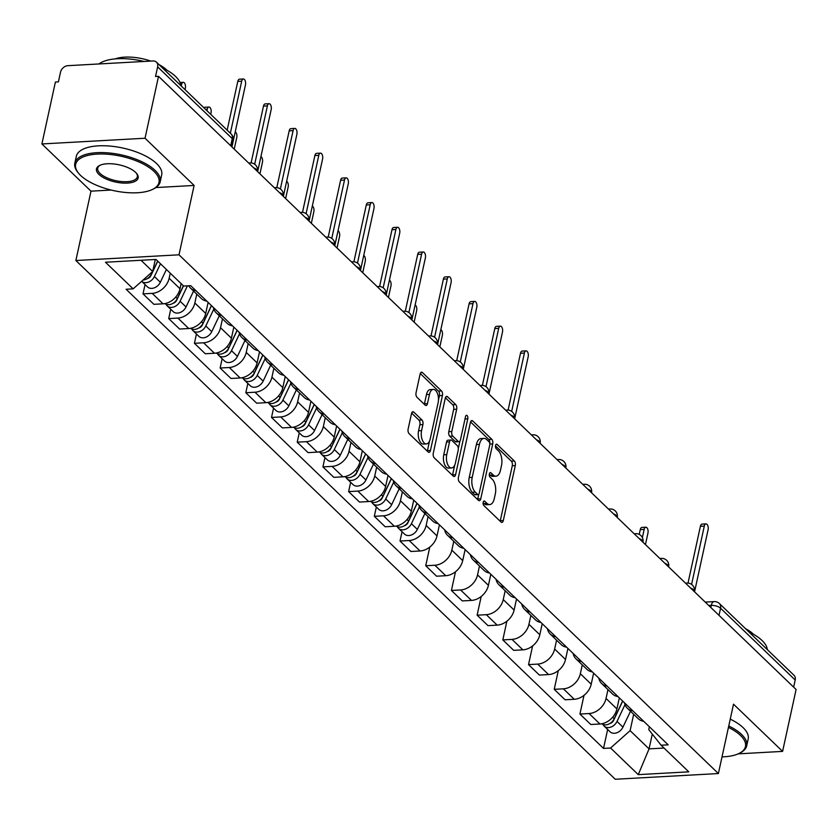 <?xml version="1.0" encoding="UTF-8"?>
<svg xmlns="http://www.w3.org/2000/svg" width="838" height="838" viewBox="0 0 838 838"><rect width="100%" height="100%" fill="white"/><g stroke="black" fill="none" stroke-linecap="round" stroke-linejoin="round"><path stroke-width="1.26" d="M483.17 502.297A2.399 1.215 86.8 0 0 483.84 505.524L501.019 522.043A3.425 1.739 86.8 0 0 501.878 522.42A3.425 1.739 86.8 0 0 503.303 520.545L515.286 465.582A3.425 1.739 86.8 0 0 514.333 460.973L497.154 444.454A2.399 1.215 86.8 0 0 496.557 444.192A2.399 1.215 86.8 0 0 495.551 445.502A2.399 1.215 86.8 0 0 496.222 448.728L498.442 450.865A10.978 5.573 86.8 0 1 501.491 465.614L500.485 470.191A10.978 5.573 86.8 0 1 495.918 476.183A10.978 5.573 86.8 0 1 493.184 474.989L490.963 472.852A2.399 1.215 86.8 0 0 490.366 472.59A2.399 1.215 86.8 0 0 489.361 473.899A2.399 1.215 86.8 0 0 490.031 477.126L492.252 479.263A10.978 5.573 86.8 0 1 495.3 494.011L494.294 498.589A10.978 5.573 86.8 0 1 489.727 504.57A10.978 5.573 86.8 0 1 486.993 503.387L484.773 501.25A2.399 1.215 86.8 0 0 484.165 500.988A2.399 1.215 86.8 0 0 483.17 502.297M413.783 412.107A3.425 1.739 86.8 0 0 412.925 411.73A3.425 1.739 86.8 0 0 411.5 413.605L408.137 429.025A3.425 1.739 86.8 0 0 409.091 433.634L428.166 451.986A3.425 1.739 86.8 0 0 429.025 452.352A3.425 1.739 86.8 0 0 430.449 450.488L442.433 395.526A3.425 1.739 86.8 0 0 441.479 390.917L422.404 372.564A3.425 1.739 86.8 0 0 421.545 372.187A3.425 1.739 86.8 0 0 420.121 374.062L416.057 392.687A3.425 1.739 86.8 0 0 417.01 397.296L425.18 405.152A3.425 1.739 86.8 0 0 426.029 405.519A3.425 1.739 86.8 0 0 427.453 403.654L429.475 394.415A9.176 4.661 86.8 0 1 433.288 389.408A9.176 4.661 86.8 0 1 438.127 402.732L430.229 438.923A9.176 4.661 86.8 0 1 426.416 443.92A9.176 4.661 86.8 0 1 421.587 430.596L422.897 424.573A3.425 1.739 86.8 0 0 421.943 419.964L413.783 412.107L412.118 412.202M178.997 254.815L194.123 185.449L145.037 138.239L158.529 76.331L796.1 689.496L782.598 751.393L733.512 704.182L718.386 773.547L178.997 254.815L75.87 260.524L615.249 779.256L718.386 773.547M458.428 477.388A3.425 1.739 86.8 0 0 459.381 481.997L478.456 500.349A3.425 1.739 86.8 0 0 479.315 500.726A3.425 1.739 86.8 0 0 480.74 498.851L492.723 443.889A3.425 1.739 86.8 0 0 491.77 439.28L472.695 420.927A3.425 1.739 86.8 0 0 471.836 420.561A3.425 1.739 86.8 0 0 470.411 422.425L458.428 477.388M453.316 476.162L434.231 457.82A3.425 1.739 86.8 0 1 433.277 453.211L445.261 398.249A3.425 1.739 86.8 0 1 446.696 396.374A3.425 1.739 86.8 0 1 447.544 396.751L455.715 404.597A3.425 1.739 86.8 0 1 456.668 409.206L451.808 431.497A3.425 1.739 86.8 0 0 452.761 436.106L458.177 441.322A3.425 1.739 86.8 0 0 459.025 441.689A3.425 1.739 86.8 0 0 460.46 439.824L465.519 416.612A2.399 1.215 86.8 0 1 466.515 415.302A2.399 1.215 86.8 0 1 467.782 418.791L455.6 474.664A3.425 1.739 86.8 0 1 454.165 476.539A3.425 1.739 86.8 0 1 453.316 476.162M145.037 138.239L41.9 143.947L55.402 82.04L58.409 81.873L60.504 72.225A6.987 5.29 -46.1 0 1 67.878 65.678L152.966 60.965A6.987 5.29 -46.1 0 1 156.455 62.148L231.089 133.923A6.987 5.29 133.9 0 1 232.252 138.626L157.628 66.851A6.987 5.29 -46.1 0 0 156.455 62.148M41.9 143.947L90.996 191.158L75.87 260.524M158.529 76.331L155.522 76.499L157.628 66.851M719.014 615.354L720.565 608.241A6.987 5.29 133.9 0 0 719.402 603.538L794.026 675.313A6.987 5.29 133.9 0 1 795.199 680.016L720.565 608.241A6.987 2.881 -167.7 0 0 711.253 605.403L708.812 605.539M793.649 687.129L795.199 680.016M738.173 753.854L782.598 751.393M632.847 710.865A16.079 12.161 133.9 0 1 627.379 708.257L638.252 718.711A16.079 12.161 -46.1 0 0 643.72 721.319M607.979 689.601L606.042 698.463A16.079 12.161 133.9 0 1 589.093 713.536L599.966 724.001A16.079 12.161 -46.1 0 0 616.915 708.927L619.334 697.865M599.966 724.001L590.8 724.503L579.927 714.049L584.002 695.351M627.379 708.257A16.079 12.161 133.9 0 1 624.551 702.883M589.093 713.536L579.927 714.049M607.152 686.154A16.079 12.161 133.9 0 1 601.674 683.536L612.547 694A16.079 12.161 -46.1 0 0 618.025 696.608M558.297 670.641L554.222 689.328L565.095 699.793L574.271 699.28A16.079 12.161 -46.1 0 0 591.219 684.206L593.629 673.144M601.674 683.536A16.079 12.161 133.9 0 1 598.856 678.172M582.274 664.89L580.346 673.752A16.079 12.161 133.9 0 1 563.398 688.826L554.222 689.328M581.446 661.433A16.079 12.161 133.9 0 1 575.978 658.825L586.851 669.279A16.079 12.161 -46.1 0 0 592.319 671.887M532.601 645.92L528.527 664.618L539.4 675.072L548.565 674.569A16.079 12.161 -46.1 0 0 565.514 659.485L567.934 648.434M575.978 658.825A16.079 12.161 133.9 0 1 573.15 653.451M556.579 640.169L554.641 649.031A16.079 12.161 133.9 0 1 537.692 664.105L528.527 664.618M555.751 636.712A16.079 12.161 133.9 0 1 550.273 634.104L561.146 644.558A16.079 12.161 -46.1 0 0 566.624 647.177M506.896 621.199L502.821 639.897L513.694 650.351L522.87 649.848A16.079 12.161 -46.1 0 0 539.819 634.775L542.228 623.713M550.273 634.104A16.079 12.161 133.9 0 1 547.455 628.73M530.873 615.448L528.946 624.32A16.079 12.161 133.9 0 1 511.997 639.394L502.821 639.897M530.045 612.002A16.079 12.161 133.9 0 1 524.578 609.394L535.451 619.848A16.079 12.161 -46.1 0 0 540.919 622.456M481.201 596.488L477.126 615.186L487.999 625.64L497.164 625.127A16.079 12.161 -46.1 0 0 514.113 610.054L516.533 598.992M524.578 609.394A16.079 12.161 133.9 0 1 521.749 604.02M505.178 590.738L503.24 599.599A16.079 12.161 133.9 0 1 486.291 614.673L477.126 615.186M504.35 587.281A16.079 12.161 133.9 0 1 498.872 584.673L509.745 595.127A16.079 12.161 -46.1 0 0 515.223 597.735M455.495 571.767L451.42 590.465L462.293 600.919L471.469 600.417A16.079 12.161 -46.1 0 0 488.418 585.343L490.827 574.281M498.872 584.673A16.079 12.161 133.9 0 1 496.054 579.299M479.472 566.017L477.545 574.878A16.079 12.161 133.9 0 1 460.596 589.962L451.42 590.465M478.645 562.57A16.079 12.161 133.9 0 1 473.177 559.952L484.05 570.416A16.079 12.161 -46.1 0 0 489.518 573.024M429.8 547.057L425.725 565.744L436.598 576.209L445.764 575.696A16.079 12.161 -46.1 0 0 462.712 560.622L465.132 549.56M473.177 559.952A16.079 12.161 133.9 0 1 470.348 554.588M453.777 541.306L451.839 550.168A16.079 12.161 133.9 0 1 434.891 565.241L425.725 565.744M452.949 537.849A16.079 12.161 133.9 0 1 447.471 535.241L458.344 545.695A16.079 12.161 -46.1 0 0 463.823 548.303M402.051 531.721L400.019 541.034L410.892 551.488L420.068 550.985A16.079 12.161 -46.1 0 0 437.017 535.901L439.426 524.85M447.471 535.241A16.079 12.161 133.9 0 1 444.653 529.867M428.071 516.585L426.144 525.447A16.079 12.161 133.9 0 1 409.195 540.52L400.019 541.034M427.244 513.128A16.079 12.161 133.9 0 1 421.765 510.52L432.649 520.985A16.079 12.161 -46.1 0 0 438.117 523.593M376.346 507.011L374.324 516.313L385.197 526.777L394.363 526.264A16.079 12.161 -46.1 0 0 411.311 511.19L413.731 500.129M421.765 510.52A16.079 12.161 133.9 0 1 418.948 505.157M402.376 491.864L400.438 500.736A16.079 12.161 133.9 0 1 383.49 515.81L374.324 516.313M401.549 488.418A16.079 12.161 133.9 0 1 396.07 485.81L406.943 496.264A16.079 12.161 -46.1 0 0 412.422 498.872M350.651 482.29L348.618 491.602L359.492 502.056L368.668 501.543A16.079 12.161 -46.1 0 0 385.616 486.469L388.025 475.418M396.07 485.81A16.079 12.161 133.9 0 1 393.252 480.436M376.671 467.154L374.743 476.015A16.079 12.161 133.9 0 1 357.795 491.089L348.618 491.602M375.843 463.697A16.079 12.161 133.9 0 1 370.365 461.089L381.238 471.543A16.079 12.161 -46.1 0 0 386.716 474.161M324.945 457.579L322.923 466.881L333.796 477.335L342.962 476.832A16.079 12.161 -46.1 0 0 359.911 461.759L362.33 450.697M370.365 461.089A16.079 12.161 133.9 0 1 367.547 455.715M350.975 442.433L349.037 451.294A16.079 12.161 133.9 0 1 332.089 466.378L322.923 466.881M350.148 438.986A16.079 12.161 133.9 0 1 344.669 436.378L355.542 446.832A16.079 12.161 -46.1 0 0 361.021 449.44M299.25 432.858L297.218 442.16L308.091 452.625L317.267 452.111A16.079 12.161 -46.1 0 0 334.215 437.038L336.625 425.976M344.669 436.378A16.079 12.161 133.9 0 1 341.852 431.004M325.27 417.722L323.342 426.584A16.079 12.161 133.9 0 1 306.394 441.657L297.218 442.16M324.442 414.265A16.079 12.161 133.9 0 1 318.964 411.657L329.837 422.111A16.079 12.161 -46.1 0 0 335.315 424.719M273.544 408.148L271.522 417.45L282.396 427.904L291.561 427.401A16.079 12.161 -46.1 0 0 308.51 412.327L310.919 401.266M318.964 411.657A16.079 12.161 133.9 0 1 316.146 406.283M299.575 393.001L297.637 401.863A16.079 12.161 133.9 0 1 280.688 416.936L271.522 417.45M298.747 389.555A16.079 12.161 133.9 0 1 293.269 386.936L304.142 397.401A16.079 12.161 -46.1 0 0 309.62 400.009M247.849 383.427L245.817 392.729L256.69 403.193L265.866 402.68A16.079 12.161 -46.1 0 0 282.815 387.606L285.224 376.545M293.269 386.936A16.079 12.161 133.9 0 1 290.451 381.573M273.869 368.291L271.941 377.152A16.079 12.161 133.9 0 1 254.993 392.226L245.817 392.729M273.041 364.834A16.079 12.161 133.9 0 1 267.563 362.226L278.436 372.68A16.079 12.161 -46.1 0 0 283.914 375.288M222.143 358.706L220.122 368.018L230.995 378.472L240.16 377.969A16.079 12.161 -46.1 0 0 257.109 362.885L259.518 351.834M267.563 362.226A16.079 12.161 133.9 0 1 264.745 356.852M248.174 343.57L246.236 352.431A16.079 12.161 133.9 0 1 229.287 367.505L220.122 368.018M247.346 340.113A16.079 12.161 133.9 0 1 241.868 337.505L252.741 347.959A16.079 12.161 -46.1 0 0 258.219 350.577M196.448 333.995L194.416 343.297L205.289 353.751L214.465 353.248A16.079 12.161 -46.1 0 0 231.414 338.175L233.823 327.113M241.868 337.505A16.079 12.161 133.9 0 1 239.05 332.131M222.468 318.849L220.541 327.721A16.079 12.161 133.9 0 1 203.582 342.794L194.416 343.297M221.641 315.402A16.079 12.161 133.9 0 1 216.162 312.794L227.035 323.248A16.079 12.161 -46.1 0 0 232.514 325.856M170.743 309.274L168.71 318.587L179.594 329.041L188.76 328.527A16.079 12.161 -46.1 0 0 205.708 313.454L208.117 302.392M216.162 312.794A16.079 12.161 133.9 0 1 213.344 307.42M196.773 294.138L194.835 303A16.079 12.161 133.9 0 1 177.886 318.073L168.71 318.587M195.945 290.681A16.079 12.161 133.9 0 1 190.467 288.073L201.34 298.527A16.079 12.161 -46.1 0 0 206.818 301.135M145.047 284.564L143.015 293.866L153.888 304.32L163.054 303.817A16.079 12.161 -46.1 0 0 180.013 288.743L181.123 283.621M190.467 288.073A16.079 12.161 133.9 0 1 188.728 285.779M170.25 273.167L169.14 278.279A16.079 12.161 133.9 0 1 152.181 293.363L143.015 293.866M141.014 260.272L152.684 271.491L133.148 288.859L105.473 262.242L155.983 259.445L183.669 286.062L190.729 285.674L668.169 744.835L661.098 745.223L648.759 729.615L649.387 726.766M633.675 714.322L630.113 730.652L649.062 748.868L664.031 748.041M652.289 734.078L649.062 748.868L638.263 774.637L610.588 748.02L630.113 730.652M661.098 745.223L688.784 771.84L638.263 774.637M133.148 288.859L126.088 289.246L603.517 748.407L610.588 748.02M194.123 185.449L155.868 187.565M111.119 190.048L90.996 191.158M152.684 271.491L155.302 259.487M607.655 729.458L603.517 748.407M483.107 502.706L483.987 503.554A10.978 5.573 86.8 0 0 486.721 504.738L489.727 504.57M495.918 476.183L492.912 476.34A10.978 5.573 86.8 0 1 490.178 475.156L489.298 474.308M500.16 521.215A3.425 1.739 86.8 0 0 500.296 520.712L512.28 465.75A3.425 1.739 86.8 0 0 511.327 461.141L495.488 445.91M489.79 443.648A3.425 1.739 86.8 0 0 488.764 439.447L470.547 421.923M477.597 499.521A3.425 1.739 86.8 0 0 477.733 499.019L478.76 494.326M477.618 494.368A2.399 1.215 86.8 0 0 478.215 494.63A2.399 1.215 86.8 0 0 479.21 493.32L489.727 445.072A2.399 1.215 86.8 0 0 489.067 441.846L486.721 439.594A10.978 5.573 86.8 0 0 483.987 438.4A10.978 5.573 86.8 0 0 479.409 444.381L472.223 477.367A10.978 5.573 86.8 0 0 475.272 492.105L477.618 494.368L474.601 494.535A2.399 1.215 86.8 0 0 475.209 494.787L478.215 494.63M483.987 438.4L480.981 438.567A10.978 5.573 86.8 0 0 476.403 444.549L479.409 444.381M474.601 494.535L472.265 492.273A10.978 5.573 86.8 0 1 469.217 477.524L476.403 444.549M445.407 397.746L452.709 404.764L455.715 404.597M459.025 441.689L456.019 441.856A3.425 1.739 86.8 0 1 455.17 441.479L449.755 436.273A3.425 1.739 86.8 0 1 448.801 431.664L453.662 409.373A3.425 1.739 86.8 0 0 452.709 404.764M459.947 441.081L458.313 448.571M454.699 465.174L452.593 474.832L455.6 474.664M446.759 454.625A9.176 4.661 86.8 0 0 451.598 467.95A9.176 4.661 86.8 0 0 455.411 462.953L458.197 450.205A3.425 1.739 86.8 0 0 457.244 445.596L451.829 440.379A3.425 1.739 86.8 0 0 450.97 440.013A3.425 1.739 86.8 0 0 449.545 441.877L446.759 454.625L443.752 454.793A9.176 4.661 86.8 0 0 448.592 468.117L451.598 467.95M450.97 440.013L447.963 440.18A3.425 1.739 86.8 0 0 446.539 442.045L449.545 441.877M443.752 454.793L446.539 442.045M426.416 443.92L423.41 444.088A9.176 4.661 86.8 0 1 418.581 430.763L419.89 424.73A3.425 1.739 86.8 0 0 418.937 420.121L411.636 413.103M433.288 389.408L430.282 389.576A9.176 4.661 86.8 0 0 426.469 394.583L429.475 394.415M424.311 404.325A3.425 1.739 86.8 0 0 424.447 403.822L426.469 394.583M438.452 400.145L439.426 395.693A3.425 1.739 86.8 0 0 438.473 391.084L420.257 373.559M427.307 451.158A3.425 1.739 86.8 0 0 427.443 450.655L429.517 441.134M622.624 701.029L614.212 718.742A8.736 6.61 133.9 0 1 601.789 723.781M613.929 719.308L613.793 719.915M645.438 544.606L647.963 533.041A4.022 2.043 86.8 0 0 645.847 527.207A4.022 2.043 86.8 0 0 644.171 529.407L642.379 537.598M622.718 701.123L613.479 720.586A4.19 3.174 133.9 0 1 610.012 723.445M625.012 704.59L617.019 721.445A8.736 6.61 133.9 0 1 604.156 726.096A8.736 6.61 133.9 0 1 603.025 724.472M630.49 711.253L622.948 727.143A8.736 6.61 133.9 0 1 610.085 731.794L604.156 726.096M639.216 534.393L640.263 529.616A4.022 2.043 -93.2 0 1 641.939 527.427L645.847 527.207M688.008 583.112L700.4 526.295A4.022 2.043 -93.2 0 1 702.066 524.096L705.984 523.886A4.022 2.043 86.8 0 0 704.308 526.075L691.591 584.411M694.555 591.838L708.1 529.721A4.022 2.043 86.8 0 0 705.984 523.886M722.021 756.882A42.644 17.588 -167.7 0 0 739.252 753.352A42.644 17.588 -167.7 0 0 740.488 735.439A42.644 17.588 -167.7 0 0 728.442 727.405M728.756 725.98A43.691 18.017 12.3 0 1 741.588 734.455A43.691 18.017 12.3 0 1 746.689 745.841A43.691 18.017 12.3 0 1 740.331 752.807L739.252 753.352M748.826 631.842A43.691 18.017 12.3 0 1 762.077 640.515A43.691 18.017 12.3 0 1 767.325 649.628M745.548 628.678A31.456 12.979 12.3 0 1 753.111 633.937A31.456 12.979 12.3 0 1 753.393 634.219M730.244 719.14A43.691 18.017 12.3 0 1 743.086 727.614A43.691 18.017 12.3 0 1 748.187 739.001L746.689 745.841M153.993 171.392A42.644 17.588 -167.7 0 0 99.46 154.003A42.644 17.588 -167.7 0 0 78.468 173.099A42.644 17.588 -167.7 0 0 80.626 175.456A42.644 17.588 -167.7 0 0 152.757 189.304A42.644 17.588 -167.7 0 0 153.993 171.392M78.468 173.099L77.714 172.167A43.691 18.017 12.3 0 1 74.823 163.18A43.691 18.017 12.3 0 1 108.751 152.935A43.691 18.017 12.3 0 1 155.093 170.407A43.691 18.017 12.3 0 1 160.194 181.794A43.691 18.017 12.3 0 1 153.825 188.76L152.757 189.304M135.651 172.408A21.317 8.789 12.3 0 1 136.73 173.581A21.317 8.789 12.3 0 1 126.224 183.134A21.317 8.789 12.3 0 1 98.968 174.44A21.317 8.789 12.3 0 1 99.586 165.484A21.317 8.789 12.3 0 1 135.651 172.408M100.151 165.222A20.269 8.359 -167.7 0 0 97.7 168.176A20.269 8.359 -167.7 0 0 100.068 173.456A20.269 8.359 -167.7 0 0 121.573 181.563A20.269 8.359 -167.7 0 0 137.317 176.808A20.269 8.359 -167.7 0 0 136.322 173.11M98.957 63.95A43.691 18.017 12.3 0 1 144.084 61.457M162.331 67.794A43.691 18.017 12.3 0 1 175.582 76.468A43.691 18.017 12.3 0 1 180.819 85.581M115.194 58.901A31.456 12.979 12.3 0 1 150.777 61.09M159.042 64.641A31.456 12.979 12.3 0 1 166.615 69.889A31.456 12.979 12.3 0 1 166.898 70.172M74.823 163.18L76.321 156.339A43.691 18.017 12.3 0 1 110.249 146.095A43.691 18.017 12.3 0 1 156.591 163.567A43.691 18.017 12.3 0 1 161.682 174.953L160.194 181.794M417.02 503.303L408.609 521.016A8.736 6.61 133.9 0 1 396.185 526.044M408.316 521.582L408.19 522.189M439.835 346.869L442.359 335.315A4.022 2.043 86.8 0 0 440.83 329.617M417.115 503.387L407.876 522.849A4.19 3.174 133.9 0 1 404.408 525.709M419.409 506.854L411.416 523.708A8.736 6.61 133.9 0 1 398.553 528.359A8.736 6.61 133.9 0 1 397.411 526.735M424.887 513.516L417.345 529.407A8.736 6.61 133.9 0 1 404.482 534.068L398.553 528.359M391.325 478.582L382.914 496.295A8.736 6.61 133.9 0 1 370.49 501.323M382.62 496.861L382.484 497.468M414.14 322.148L416.654 310.594A4.022 2.043 86.8 0 0 415.124 304.896M391.409 478.666L382.17 498.139A4.19 3.174 133.9 0 1 378.703 500.988M393.713 482.133L385.71 498.987A8.736 6.61 133.9 0 1 372.847 503.638A8.736 6.61 133.9 0 1 371.716 502.014M399.181 488.805L391.639 504.696A8.736 6.61 133.9 0 1 378.776 509.347L372.847 503.638M365.619 453.861L357.208 471.585A8.736 6.61 133.9 0 1 344.785 476.613M356.915 472.15L356.789 472.747M388.434 297.438L390.958 285.884A4.022 2.043 86.8 0 0 389.429 280.175M365.714 453.955L356.475 473.418A4.19 3.174 133.9 0 1 353.008 476.277M368.008 457.422L360.015 474.277A8.736 6.61 133.9 0 1 347.152 478.927A8.736 6.61 133.9 0 1 346.01 477.304M373.486 464.084L365.944 479.975A8.736 6.61 133.9 0 1 353.081 484.626L347.152 478.927M339.924 429.15L331.513 446.864A8.736 6.61 133.9 0 1 319.089 451.892M331.22 447.429L331.083 448.037M362.739 272.717L365.253 261.163A4.022 2.043 86.8 0 0 363.723 255.464M340.008 429.234L330.769 448.697A4.19 3.174 133.9 0 1 327.302 451.556M342.313 432.701L334.31 449.556A8.736 6.61 133.9 0 1 321.446 454.206A8.736 6.61 133.9 0 1 320.315 452.583M347.78 439.374L340.238 455.264A8.736 6.61 133.9 0 1 327.375 459.915L321.446 454.206M314.219 404.429L305.807 422.143A8.736 6.61 133.9 0 1 293.384 427.181M305.514 422.708L305.388 423.316M337.033 248.006L339.558 236.442A4.022 2.043 86.8 0 0 338.028 230.743M314.313 404.524L305.074 423.986A4.19 3.174 133.9 0 1 301.607 426.846M316.607 407.991L308.604 424.845A8.736 6.61 133.9 0 1 295.751 429.496A8.736 6.61 133.9 0 1 294.609 427.872M322.085 414.653L314.543 430.543A8.736 6.61 133.9 0 1 301.68 435.194L295.751 429.496M288.523 379.719L280.112 397.432A8.736 6.61 133.9 0 1 267.689 402.46M279.819 397.998L279.683 398.605M311.338 223.285L313.852 211.731A4.022 2.043 86.8 0 0 312.323 206.033M288.607 379.803L279.368 399.265A4.19 3.174 133.9 0 1 275.901 402.125M290.912 383.27L282.909 400.124A8.736 6.61 133.9 0 1 270.046 404.775A8.736 6.61 133.9 0 1 268.914 403.151M296.38 389.932L288.838 405.833A8.736 6.61 133.9 0 1 275.974 410.484L270.046 404.775M262.818 354.998L254.406 372.711A8.736 6.61 133.9 0 1 241.983 377.739M254.113 373.277L253.987 373.884M285.632 198.564L288.157 187.01A4.022 2.043 86.8 0 0 286.627 181.312M262.912 355.092L253.673 374.555A4.19 3.174 133.9 0 1 250.206 377.414M265.206 358.549L257.203 375.403A8.736 6.61 133.9 0 1 244.35 380.064A8.736 6.61 133.9 0 1 243.209 378.43M270.684 365.221L263.142 381.112A8.736 6.61 133.9 0 1 250.279 385.763L244.35 380.064M237.112 330.277L228.711 348A8.736 6.61 133.9 0 1 216.288 353.028M228.418 348.566L228.282 349.174M259.937 173.854L262.451 162.3A4.022 2.043 86.8 0 0 260.922 156.601M237.206 330.371L227.967 349.834A4.19 3.174 133.9 0 1 224.5 352.693M239.511 333.838L231.508 350.693A8.736 6.61 133.9 0 1 218.645 355.343A8.736 6.61 133.9 0 1 217.513 353.72M244.979 340.5L237.437 356.391A8.736 6.61 133.9 0 1 224.574 361.042L218.645 355.343M211.417 305.566L203.006 323.279A8.736 6.61 133.9 0 1 190.582 328.307M202.712 323.845L202.587 324.453M234.231 149.133L236.756 137.579A4.022 2.043 86.8 0 0 235.227 131.88M211.511 305.65L202.272 325.123A4.19 3.174 133.9 0 1 198.805 327.972M213.805 309.117L205.802 325.972A8.736 6.61 133.9 0 1 192.95 330.622A8.736 6.61 133.9 0 1 191.808 328.999M219.284 315.79L211.742 331.68A8.736 6.61 133.9 0 1 198.878 336.331L192.95 330.622M508.111 410.096L520.492 353.269A4.022 2.043 -93.2 0 1 522.168 351.08L526.075 350.871A4.022 2.043 86.8 0 0 524.399 353.06L511.683 411.395M514.647 418.811L528.191 356.705A4.022 2.043 86.8 0 0 526.075 350.871M482.405 385.375L494.797 328.559A4.022 2.043 -93.2 0 1 496.463 326.37L500.38 326.15A4.022 2.043 86.8 0 0 498.704 328.339L485.988 386.685M488.952 394.101L502.496 331.984A4.022 2.043 86.8 0 0 500.38 326.15M456.71 360.665L469.091 303.838A4.022 2.043 -93.2 0 1 470.767 301.649L474.675 301.429A4.022 2.043 86.8 0 0 472.999 303.628L460.282 361.964M463.246 369.38L476.791 307.274A4.022 2.043 86.8 0 0 474.675 301.429M431.004 335.944L443.396 279.127A4.022 2.043 -93.2 0 1 445.062 276.938L448.969 276.718A4.022 2.043 86.8 0 0 447.303 278.907L434.587 337.243M437.551 344.669L451.095 282.553A4.022 2.043 86.8 0 0 448.969 276.718M405.299 311.223L417.691 254.406A4.022 2.043 -93.2 0 1 419.367 252.217L423.274 251.997A4.022 2.043 86.8 0 0 421.598 254.186L408.881 312.532M411.846 319.948L425.39 257.832A4.022 2.043 86.8 0 0 423.274 251.997M379.604 286.512L391.995 229.696A4.022 2.043 -93.2 0 1 393.661 227.496L397.568 227.287A4.022 2.043 86.8 0 0 395.903 229.476L383.176 287.811M386.15 295.238L399.695 233.121A4.022 2.043 86.8 0 0 397.568 227.287M353.898 261.791L366.29 204.975A4.022 2.043 -93.2 0 1 367.966 202.786L371.873 202.566A4.022 2.043 86.8 0 0 370.197 204.755L357.48 263.101M360.445 270.517L373.989 208.4A4.022 2.043 86.8 0 0 371.873 202.566M328.203 237.081L340.595 180.254A4.022 2.043 -93.2 0 1 342.26 178.065L346.167 177.855A4.022 2.043 86.8 0 0 344.502 180.044L331.775 238.38M334.75 245.796L348.294 183.69A4.022 2.043 86.8 0 0 346.167 177.855M302.497 212.36L314.889 155.543A4.022 2.043 -93.2 0 1 316.565 153.354L320.472 153.134A4.022 2.043 86.8 0 0 318.796 155.323L306.079 213.659M309.044 221.085L322.588 158.969A4.022 2.043 86.8 0 0 320.472 153.134M276.802 187.639L289.194 130.822A4.022 2.043 -93.2 0 1 290.859 128.633L294.767 128.413A4.022 2.043 86.8 0 0 293.101 130.613L280.374 188.948M283.349 196.364L296.893 134.248A4.022 2.043 86.8 0 0 294.767 128.413M183.375 285.779L177.31 298.569A8.736 6.61 133.9 0 1 164.887 303.597M177.017 299.135L176.881 299.732M210.726 114.345L211.05 112.868A4.022 2.043 86.8 0 0 208.934 107.034A4.022 2.043 86.8 0 0 207.258 109.223L206.944 110.7M183.47 285.873L176.567 300.402A4.19 3.174 133.9 0 1 173.099 303.262M187.419 285.852L180.107 301.261A8.736 6.61 133.9 0 1 167.244 305.912A8.736 6.61 133.9 0 1 166.113 304.288M193.578 291.069L186.036 306.959A8.736 6.61 133.9 0 1 173.173 311.61L167.244 305.912M204.011 107.882A4.022 2.043 -93.2 0 1 205.027 107.243L208.934 107.034M251.096 162.928L263.488 106.112A4.022 2.043 -93.2 0 1 265.164 103.912L269.071 103.703A4.022 2.043 86.8 0 0 267.395 105.892L254.679 164.227M257.643 171.654L271.187 109.537A4.022 2.043 86.8 0 0 269.071 103.703M157.67 261.068L151.605 273.848A8.736 6.61 133.9 0 1 143.141 279.976M151.311 274.414L151.186 275.021M185.03 89.624L185.355 88.147A4.022 2.043 86.8 0 0 183.239 82.313A4.022 2.043 86.8 0 0 181.563 84.502L181.238 85.979M157.764 261.152L150.871 275.681A4.19 3.174 133.9 0 1 147.404 278.541M160.477 263.761L154.402 276.54A8.736 6.61 133.9 0 1 141.653 281.296L147.478 286.9A8.736 6.61 133.9 0 0 160.341 282.249L154.402 276.54M166.406 269.459L160.341 282.249M227.161 130.141L237.793 81.391A4.022 2.043 -93.2 0 1 239.459 79.201L243.366 78.982A4.022 2.043 86.8 0 0 241.7 81.171L230.356 133.211M231.948 146.933L245.482 84.816A4.022 2.043 86.8 0 0 243.366 78.982M710.813 607.466L711.253 605.403A6.987 3.551 86.8 0 1 714.165 601.6L705.219 602.093M177.886 318.073L188.76 328.527M203.582 342.794L214.465 353.248M229.287 367.505L240.16 377.969M254.993 392.226L265.866 402.68M280.688 416.936L291.561 427.401M306.394 441.657L317.267 452.111M332.089 466.378L342.962 476.832M357.795 491.089L368.668 501.543M383.49 515.81L394.363 526.264M409.195 540.52L420.068 550.985M434.891 565.241L445.764 575.696M460.596 589.962L471.469 600.417M486.291 614.673L497.164 625.127M511.997 639.394L522.87 649.848M537.692 664.105L548.565 674.569M563.398 688.826L574.271 699.28M152.181 293.363L163.054 303.817M169.14 278.279L180.013 288.743M194.835 303L205.708 313.454M220.541 327.721L231.414 338.175M246.236 352.431L257.109 362.885M271.941 377.152L282.815 387.606M297.637 401.863L308.51 412.327M323.342 426.584L334.215 437.038M349.037 451.294L359.911 461.759M374.743 476.015L385.616 486.469M400.438 500.736L411.311 511.19M426.144 525.447L437.017 535.901M451.839 550.168L462.712 560.622M477.545 574.878L488.418 585.343M503.24 599.599L514.113 610.054M528.946 624.32L539.819 634.775M554.641 649.031L565.514 659.485M580.346 673.752L591.219 684.206M606.042 698.463L616.915 708.927M694.314 591.607L694.325 591.565A6.987 2.881 -167.7 0 0 690.575 588.004M685.955 583.562A6.987 3.551 -93.2 0 1 687.108 583.101L685.557 583.185M668.619 566.886L668.619 566.855A6.987 2.881 -167.7 0 0 664.869 563.293M642.914 542.176L642.924 542.134A6.987 2.881 -167.7 0 0 639.174 538.572M617.218 517.455L617.218 517.423A6.987 2.881 -167.7 0 0 613.468 513.862M591.513 492.744L591.523 492.702A6.987 2.881 -167.7 0 0 587.773 489.141M565.818 468.023L565.818 467.981A6.987 2.881 -167.7 0 0 562.068 464.42M540.112 443.302L540.122 443.271A6.987 2.881 -167.7 0 0 536.372 439.709M514.417 418.591L514.417 418.55A6.987 2.881 -167.7 0 0 510.667 414.988M480.352 385.826A6.987 3.551 -93.2 0 1 481.504 385.365A6.987 6.987 0 0 1 488.722 393.839L488.722 393.839A6.987 2.881 -167.7 0 0 484.972 390.278M454.646 361.115A6.987 3.551 -93.2 0 1 455.809 360.654A6.987 6.987 0 0 1 463.016 369.118L463.016 369.118A6.987 2.881 -167.7 0 0 459.266 365.557M428.951 336.394A6.987 3.551 -93.2 0 1 430.104 335.933A6.987 6.987 0 0 1 437.321 344.408L437.321 344.408A6.987 2.881 -167.7 0 0 433.571 340.846M403.246 311.684A6.987 3.551 -93.2 0 1 404.398 311.223A6.987 6.987 0 0 1 411.615 319.687L411.615 319.687A6.987 2.881 -167.7 0 0 407.865 316.125M385.909 295.007L385.92 294.966A6.987 2.881 -167.7 0 0 382.17 291.404M360.214 270.286L360.214 270.255A6.987 2.881 -167.7 0 0 356.464 266.694M334.509 245.576L334.519 245.534A6.987 2.881 -167.7 0 0 330.769 241.973M308.813 220.855L308.813 220.823A6.987 2.881 -167.7 0 0 305.063 217.262M283.108 196.144L283.118 196.102A6.987 2.881 -167.7 0 0 279.368 192.541M257.413 171.423L257.413 171.381A6.987 2.881 -167.7 0 0 253.663 167.82M660.25 558.841A6.987 3.551 -93.2 0 1 661.412 558.38L659.862 558.475M634.555 534.131A6.987 3.551 -93.2 0 1 635.707 533.67L634.157 533.754M608.849 509.41A6.987 3.551 -93.2 0 1 610.012 508.949L608.461 509.033M583.154 484.699A6.987 3.551 -93.2 0 1 584.306 484.238L582.756 484.322M557.448 459.978A6.987 3.551 -93.2 0 1 558.611 459.517L557.061 459.601M531.753 435.268A6.987 3.551 -93.2 0 1 532.905 434.796L531.355 434.891M506.047 410.547A6.987 3.551 -93.2 0 1 507.21 410.086L505.66 410.17M377.55 286.963A6.987 3.551 -93.2 0 1 378.703 286.502L377.152 286.586M351.845 262.242A6.987 3.551 -93.2 0 1 352.997 261.781L351.457 261.875M326.15 237.531A6.987 3.551 -93.2 0 1 327.302 237.07L325.752 237.154M300.444 212.81A6.987 3.551 -93.2 0 1 301.596 212.349L300.056 212.433M274.749 188.1A6.987 3.551 -93.2 0 1 275.901 187.639L274.351 187.722M249.043 163.379A6.987 3.551 -93.2 0 1 250.195 162.918L248.656 163.001M230.701 145.739L232.252 138.626A6.987 2.881 -167.7 0 1 233.069 140.449A6.987 6.987 0 0 0 231.089 133.923M483.987 503.554L486.993 503.387M489.79 472.915L490.963 472.852M490.178 475.156L493.184 474.989M495.991 444.517L497.154 444.454M511.327 461.141L514.333 460.973M512.28 465.75L515.286 465.582M500.296 520.712L503.303 520.545M483.599 501.313L484.773 501.25M471.029 421.022L472.695 420.927M488.764 439.447L491.77 439.28M489.821 444.056L492.723 443.889M477.733 499.019L480.74 498.851M469.217 477.524L472.223 477.367M472.265 492.273L475.272 492.105M445.879 396.835L447.544 396.751M453.662 409.373L456.668 409.206M448.801 431.664L451.808 431.497M449.755 436.273L452.761 436.106M455.17 441.479L458.177 441.322M465.006 418.948L467.782 418.791M418.937 420.121L421.943 419.964M419.89 424.73L422.897 424.573M418.581 430.763L421.587 430.596M424.447 403.822L427.453 403.654M420.739 372.659L422.404 372.564M438.473 391.084L441.479 390.917M439.426 395.693L442.433 395.526M427.443 450.655L430.449 450.488M614.212 718.742L612.651 717.244M622.948 727.143L617.019 721.445M640.263 529.616L644.171 529.407M704.308 526.075L700.4 526.295M408.609 521.016L407.048 519.508M417.345 529.407L411.416 523.708M382.914 496.295L381.342 494.797M391.639 504.696L385.71 498.987M357.208 471.585L355.647 470.076M365.944 479.975L360.015 474.277M331.513 446.864L329.942 445.355M340.238 455.264L334.31 449.556M305.807 422.143L304.246 420.645M314.543 430.543L308.604 424.845M280.112 397.432L278.541 395.924M288.838 405.833L282.909 400.124M254.406 372.711L252.846 371.213M263.142 381.112L257.203 375.403M228.711 348L227.14 346.492M237.437 356.391L231.508 350.693M203.006 323.279L201.445 321.782M211.742 331.68L205.802 325.972M524.399 353.06L520.492 353.269M498.704 328.339L494.797 328.559M472.999 303.628L469.091 303.838M447.303 278.907L443.396 279.127M421.598 254.186L417.691 254.406M395.903 229.476L391.995 229.696M370.197 204.755L366.29 204.975M344.502 180.044L340.595 180.254M318.796 155.323L314.889 155.543M293.101 130.613L289.194 130.822M177.31 298.569L175.739 297.061M186.036 306.959L180.107 301.261M205.499 109.317L207.258 109.223M267.395 105.892L263.488 106.112M151.605 273.848L150.85 273.115M180.673 84.554L181.563 84.502M241.7 81.171L237.793 81.391M694.325 591.565A6.987 6.987 0 0 0 687.108 583.101M668.619 566.855A6.987 6.987 0 0 0 661.412 558.38M642.924 542.134A6.987 6.987 0 0 0 635.707 533.67M617.218 517.423A6.987 6.987 0 0 0 610.012 508.949M591.523 492.702A6.987 6.987 0 0 0 584.306 484.238M565.818 467.981A6.987 6.987 0 0 0 558.611 459.517M540.122 443.271A6.987 6.987 0 0 0 532.905 434.796M514.417 418.55A6.987 6.987 0 0 0 507.21 410.086M481.504 385.365L479.954 385.449M455.809 360.654L454.259 360.738M430.104 335.933L428.553 336.017M404.398 311.223L402.858 311.307M385.92 294.966A6.987 6.987 0 0 0 378.703 286.502M360.214 270.255A6.987 6.987 0 0 0 352.997 261.781M334.519 245.534A6.987 6.987 0 0 0 327.302 237.07M308.813 220.823A6.987 6.987 0 0 0 301.596 212.349M283.118 196.102A6.987 6.987 0 0 0 275.901 187.639M257.413 171.381A6.987 6.987 0 0 0 250.195 162.918M231.707 146.702L233.069 140.449M719.402 603.538A6.987 6.987 0 0 0 714.165 601.6M180.023 82.491L183.239 82.313"/></g></svg>
